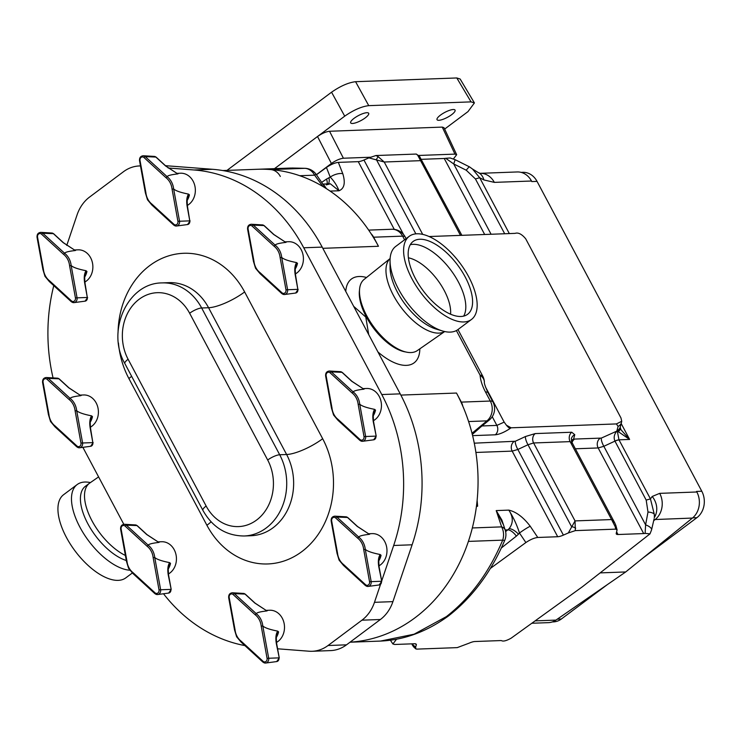 <?xml version="1.0" encoding="UTF-8"?>
<svg xmlns="http://www.w3.org/2000/svg" width="741" height="741" viewBox="0 0 741 741"><rect width="100%" height="100%" fill="white"/><g stroke="black" fill="none" stroke-linecap="round" stroke-linejoin="round"><path stroke-width="1.11" d="M352.484 123.469A10.198 2.797 152 0 0 363.238 119.255A10.198 2.797 152 0 0 368.694 113.299A10.198 2.797 152 0 0 366.888 112.706A10.198 2.797 152 0 0 356.125 116.921A10.198 2.797 152 0 0 350.678 122.876A10.198 2.797 152 0 0 352.484 123.469M438.848 120.292A10.198 2.797 152 0 0 449.602 116.078A10.198 2.797 152 0 0 455.057 110.113A10.198 2.797 152 0 0 453.251 109.52A10.198 2.797 152 0 0 442.488 113.734A10.198 2.797 152 0 0 437.042 119.699A10.198 2.797 152 0 0 438.848 120.292M480.363 173.311L517.237 171.958A19.201 16.089 87.9 0 1 531.501 181.017L494.349 182.379L483.892 179.933A19.201 12.847 -65.6 0 0 478.26 172.57L472.526 169.041L479.696 177.729L509.326 233.582M620.291 427.705L620.347 426.733A6.91 6.178 -171.4 0 0 620.356 426.659A6.91 6.104 -173.5 0 1 616.855 431.114C614.159 434.337 613.511 437.653 614.919 441.052L646.189 500.101L647.995 512.031A7.197 2.621 1.3 0 1 654.349 514.513L650.45 498.888L618.985 439.83L617.29 430.984L629.618 439.432L621.023 429.817L620.291 427.705A6.91 5.715 179.4 0 1 618.013 431.994M654.349 514.513A19.201 15.089 6.2 0 1 654.331 516.857L654.349 514.513M501.333 547.997L516.357 536.123A9.605 4.214 51.7 0 0 507.798 529.852L505.612 531.584M490.385 568.412L525.878 542.551C530.269 539.578 534.233 537.883 537.771 537.466L530.241 526.249C523.331 517.199 516.181 511.818 508.808 510.123C513.318 516.94 513.42 523.127 509.086 528.685L507.798 529.852L505.167 529.954A14.598 7.391 -18.4 0 0 501.629 526.879L472.332 527.953M321.927 182.193L326.512 179.081A9.605 4.4 -124.1 0 1 327.059 183.925M521.145 172.384L522.775 172.32A19.201 16.089 87.9 0 1 537.04 181.378L531.797 181.573L531.501 181.017M535.122 620.875L555.926 620.106L625.7 571.95L692.427 518.061A19.201 16.089 87.9 0 0 696.846 491.987L696.549 491.422L701.792 491.237L537.04 181.378M701.792 491.237A19.201 16.089 87.9 0 1 696.901 517.672L692.715 517.829M557.297 619.161L561.354 619.013L607.407 584.575M643.197 557.825L696.901 517.672M561.354 619.013A19.201 16.089 87.9 0 1 553.388 621.894L552.314 621.931M280.33 176.441A14.598 12.226 -92.1 0 0 270.697 169.578L304.996 168.318L290.444 168.059L257.229 169.281A163.233 136.742 87.9 0 1 378.456 246.271L373.64 237.203A14.598 12.226 -92.1 0 0 371.121 233.767M322.956 186.528L314.629 175.172A14.598 12.226 87.9 0 0 304.996 168.318A14.598 6.048 -86 0 1 305.348 168.318L291.88 168.012M456.382 330.569L480.122 375.224A14.598 10.42 -3.6 0 1 484.392 382.004A14.598 14.598 0 0 0 482.706 376.067L457.975 329.55M323.4 184.213L326.411 188.659M325.595 188.14L316.092 174.246A14.598 14.598 0 0 0 305.348 168.318M330.106 191.095L338.998 190.77C337.007 185.611 334.08 181.054 330.227 177.099L326.448 167.466C330.829 164.493 334.793 162.798 338.341 162.381L342.796 173.718C345.593 182.916 344.324 188.603 338.998 190.77L330.356 183.805L326.281 184.889M226.959 170.402L331.56 92.208C340.397 86.076 348.4 82.566 355.578 81.695L368.749 105.648C361.571 106.519 353.559 110.029 344.722 116.161L331.56 92.208M368.749 105.648L471.054 101.878L456.789 77.962L355.578 81.695M456.789 77.962L460.152 79.018L474.416 102.934L471.054 101.878M270.697 169.578A163.233 136.742 -92.1 0 0 257.229 169.281L222.809 170.55M462.847 406.29A14.598 12.226 -92.1 0 0 461.319 402.113L456.502 393.045A163.233 136.742 -92.1 0 1 350.067 642.169A163.233 136.742 -92.1 0 0 468.395 541.402L502.694 540.143C489.097 572.46 470.313 597.959 446.341 616.642L448.527 615.91C472.61 597.061 491.357 571.839 504.778 540.245L504.778 540.245A14.598 14.598 0 0 0 505.177 529.972L501.879 520.052L496.211 510.586L501.629 526.879A14.598 12.226 -92.1 0 1 502.694 540.143A14.598 1.426 22.8 0 0 504.778 540.245M448.462 615.956C426.862 631.628 404.215 640.002 380.513 641.076L414.099 634.203L446.341 616.642M342.796 173.718A9.605 4.242 158.5 0 0 330.227 177.099L326.512 179.081M420.267 157.87L420.749 160.658L384.218 162.01L368.907 157.861L375.909 155.536L378.188 156.675L384.218 162.01L422.694 234.369M378.188 156.675L376.326 159.482L415.858 233.85M326.448 167.466L316.463 174.746M274.513 168.652L344.722 116.161M444.637 129.073L467.979 111.622L474.416 102.934M316.416 174.681L331.394 163.483L317.519 136.511C321.937 133.445 325.938 131.694 329.532 131.259L442.266 127.1L443.989 127.693L456.669 154.712L454.955 154.119L442.266 127.1M274.531 168.652L317.519 136.511M503.482 524.887L496.211 510.586L508.808 510.123C513.365 517.301 516.922 524.943 519.478 533.02L525.878 542.551M468.599 421.546L486.957 420.869A14.598 7.178 50.3 0 0 489.329 419.98L489.329 419.98A14.598 14.598 0 0 0 492.895 401.9L488.078 392.832A14.598 3.992 -28 0 0 485.494 391.98L490.31 401.048A14.598 3.992 -28 0 1 492.895 401.9M472.313 434.43L479.381 428.233M489.329 419.98L472.202 433.976M368.907 157.861L363.951 160.028A9.605 2.631 -28 0 1 358.264 161.649L338.341 162.381M492.246 416.711L496.868 425.408L504.167 422.12L485.54 387.071M460.476 235.379L417.683 155.221A5.761 4.326 -41.3 0 1 419.499 156.295L461.856 235.332M375.909 155.536L416.294 154.054L419.499 156.295M417.683 155.221L416.294 154.054M329.532 131.259L343.407 158.231L370.37 157.231M343.407 158.231C339.813 158.667 335.812 160.417 331.394 163.483M530.241 526.249A9.605 0.898 146.1 0 0 519.478 533.02L518.468 534.178A9.605 4.038 43.2 0 0 509.086 528.685M476.407 506.585L477.639 506.196L477.121 500.397M475.907 452.455L512.179 451.121L517.857 449.472L527.99 444.739L533.603 442.97L570.144 441.627L571.941 443.118M615.197 526.694A5.761 1.732 -18.8 0 0 615.854 525.425L614.761 522.905L611.575 519.561L615.197 526.694L615.734 529.139L575.34 530.621L575.044 520.904L568.338 532.946L563.392 535.113L517.857 449.472A6.91 1.834 65 0 1 515.347 441.247L474.286 443.183M575.701 528.148A5.761 2.14 -171.9 0 0 571.561 526.666L527.99 444.739A6.91 1.834 65 0 1 525.489 436.514L515.347 441.247M615.854 525.425L617.086 529.88L615.734 529.139M571.357 440.821A6.91 6.354 -165 0 1 573.58 439.107L574.766 434.698A6.91 6.354 -165 0 0 571.385 438.644L571.876 442.247L614.761 522.905M411.69 643.846L415.645 647.097L415.803 648.884L416.831 649.116L457.225 647.625L469.173 643.142A9.605 2.631 152 0 1 474.861 641.521L500.546 640.576A9.605 2.631 152 0 1 501.592 640.678C503.287 641.604 506.455 640.77 511.105 638.196L582.509 586.687L649.987 533.881L645.124 533.372L645.606 524.85L603.841 446.304L614.956 441.117A6.91 1.89 -28 0 1 619.05 439.95M412.163 644.735L413.635 646.874A5.761 4.326 -41.3 0 1 412.857 645.3L412.079 643.836M504.167 422.12L506.427 425.223A6.91 1.927 55.1 0 0 510.216 428.418C504.454 432.244 499.48 434.374 495.275 434.8L472.61 435.634M506.427 425.223L511.105 427.807L616.392 423.926L621.736 421.286L620.949 417.915L525.721 238.824C521.84 234.119 518.283 232.304 515.069 233.369L429.132 236.536M453.297 159.083L456.669 154.712M504.695 233.758L475.426 178.942L466.256 170.226A7.197 0.852 -55.4 0 1 469.535 166.892L455.169 159.704L453.714 163.946L445.693 158.287A9.605 2.631 -28 0 1 444.248 158.481L421.444 159.324M418.702 155.453L454.955 154.119M415.645 647.097L416.275 645.087A9.605 2.631 152 0 0 416.257 644.3A9.605 2.631 152 0 0 414.552 643.744L394.629 644.475L392.897 643.966L396.5 639.261M537.771 537.466L557.704 536.734A9.605 2.631 152 0 0 563.392 535.113M575.34 530.621L568.338 532.946M575.349 448.787L598.163 447.953L643.688 533.566L618.013 534.511A9.605 2.631 152 0 1 616.308 533.955A9.605 2.631 152 0 1 616.29 533.159L617.086 529.88M649.987 533.881L651.552 529.917A7.197 2.705 -159.9 0 0 645.606 524.85L647.995 512.031M654.034 519.543L654.118 518.82M599.756 438.561A6.91 5.789 87.9 0 0 598.163 447.953L603.841 446.304A6.91 1.834 -115 0 1 601.331 438.088L573.58 439.107M643.688 533.566A9.605 2.631 152 0 0 645.124 533.372M620.356 426.649A6.91 6.91 0 0 1 620.347 426.733A6.91 6.178 -171.4 0 1 617.29 430.984A6.91 4.946 32.9 0 1 616.855 431.114L601.331 438.088M469.535 166.892L472.526 169.041M466.256 170.226L453.714 163.946L491.088 234.258M445.693 158.287L450.195 157.981L455.169 159.704M646.189 500.101L650.45 498.888L652.2 496.461A19.201 16.876 -136 0 1 654.238 517.69M614.919 441.052A6.91 1.806 -28.4 0 1 618.985 439.83L629.618 439.432L621.19 423.574M475.426 178.942L479.696 177.729L483.892 179.933M654.025 519.571L692.427 518.061M696.846 491.987L659.703 493.358A19.201 16.089 87.9 0 1 655.285 519.432L653.895 520.562M494.349 182.379A19.201 16.089 -92.1 0 0 480.381 173.32M555.926 620.106A19.201 16.089 87.9 0 1 548.442 622.644L531.816 623.255M625.7 571.95L600.293 572.886M353.689 306.348L365.785 317.055L368.712 334.608M405.818 351.984A42.728 20.192 -126.8 0 1 366.23 316.731A42.728 20.192 -126.8 0 1 359.515 290.037M234.712 629.859L235.036 629.702A15.746 13.19 -92.1 0 0 237.009 636.25A15.746 13.19 -92.1 0 0 241.14 641.178L241.223 642.104M276.467 642.447A16.895 14.153 -92.1 0 0 282.275 618.207A16.895 14.153 -92.1 0 0 269.724 610.232L265.936 610.371M262.796 625.969L268.668 658.064A4.159 3.483 87.9 0 1 265.695 663.038A4.159 3.483 87.9 0 1 263.166 662.185A1.149 0.482 132.5 0 1 262.935 662.13L265.695 663.038L276.726 661.565A3.094 2.593 -92.1 0 0 278.94 657.869L267.066 658.323L261.221 626.173L262.796 625.969A16.895 14.153 87.9 0 0 260.684 618.994A16.895 14.153 87.9 0 0 256.293 613.733L255.117 614.697L233.174 594.578A3.01 2.519 -92.1 0 0 230.294 594.393A3.01 2.519 -92.1 0 0 229.191 597.552L235.036 629.702M277.671 631.119L278.579 631.878L276.912 634.129C276.236 634.648 276.152 637.816 276.662 643.642L276.337 643.596C275.43 638.168 275.865 634.009 277.671 631.119C269.752 629.544 264.806 627.831 262.833 625.988M331.662 408.115L331.987 407.958A15.746 13.19 -92.1 0 0 333.959 414.497A15.746 13.19 -92.1 0 0 338.091 419.434L338.165 420.351M373.418 420.693A16.895 14.153 -92.1 0 0 379.225 396.454A16.895 14.153 -92.1 0 0 366.675 388.479L362.886 388.617M359.746 404.215L365.619 436.319A4.159 3.483 87.9 0 1 362.645 441.284A4.159 3.483 87.9 0 1 360.107 440.432A1.149 0.482 132.5 0 1 359.885 440.376L362.645 441.284L373.677 439.811A3.094 2.593 -92.1 0 0 375.891 436.116L364.016 436.569L358.172 404.419L359.746 404.215A16.895 14.153 87.9 0 0 357.634 397.25A16.895 14.153 87.9 0 0 353.244 391.98L352.068 392.943L330.125 372.825A3.01 2.519 -92.1 0 0 327.244 372.649A3.01 2.519 -92.1 0 0 326.133 375.807L331.987 407.958M374.622 409.365L375.53 410.134L373.862 412.376C373.186 412.894 373.103 416.072 373.603 421.888L373.288 421.842C372.371 416.414 372.816 412.265 374.622 409.365C366.702 407.791 361.756 406.077 359.783 404.234M253.626 261.341L253.95 261.184A15.746 13.19 -92.1 0 0 255.923 267.723A15.746 13.19 -92.1 0 0 260.045 272.66L260.128 273.577M295.381 273.929A16.895 14.153 -92.1 0 0 301.189 249.68A16.895 14.153 -92.1 0 0 288.638 241.705L284.85 241.844M281.71 257.442L287.582 289.546A4.159 3.483 87.9 0 1 284.609 294.51A4.159 3.483 87.9 0 1 282.071 293.658A1.149 0.482 132.5 0 1 281.839 293.603L284.609 294.51L295.64 293.038A3.094 2.593 -92.1 0 0 297.845 289.351L285.98 289.796L280.126 257.646L281.71 257.442A16.895 14.153 87.9 0 0 279.598 250.477A16.895 14.153 87.9 0 0 275.198 245.206L274.022 246.169L252.079 226.051A3.01 2.519 -92.1 0 0 249.198 225.875A3.01 2.519 -92.1 0 0 248.096 229.034L253.95 261.184M296.576 262.592L297.493 263.361L295.816 265.602C295.14 266.121 295.057 269.298 295.566 275.124L295.251 275.068C294.334 269.65 294.779 265.491 296.576 262.592C288.657 261.017 283.71 259.313 281.747 257.46M126.646 561.372L126.97 561.215A15.746 13.19 -92.1 0 0 128.953 567.754A15.746 13.19 -92.1 0 0 133.074 572.691L133.158 573.608M168.411 573.96A16.895 14.153 -92.1 0 0 174.209 549.711A16.895 14.153 -92.1 0 0 161.658 541.736L157.87 541.875M154.739 557.473L160.612 589.577A4.159 3.483 87.9 0 1 157.638 594.541A4.159 3.483 87.9 0 1 155.101 593.689A1.149 0.482 132.5 0 1 154.869 593.634L157.638 594.541L168.67 593.069A3.094 2.593 -92.1 0 0 170.875 589.382L159.009 589.827L153.155 557.677L154.739 557.473A16.895 14.153 87.9 0 0 152.618 550.507A16.895 14.153 87.9 0 0 148.228 545.237L147.051 546.2L125.109 526.082A3.01 2.519 -92.1 0 0 122.228 525.906A3.01 2.519 -92.1 0 0 121.126 529.065L126.97 561.215M169.606 562.623L170.513 563.392L168.846 565.633C168.17 566.152 168.087 569.329 168.596 575.146L168.281 575.099C167.364 569.681 167.809 565.522 169.606 562.623C161.686 561.048 156.74 559.344 154.776 557.491M48.61 414.599L48.934 414.441A15.746 13.19 -92.1 0 0 50.907 420.981A15.746 13.19 -92.1 0 0 55.038 425.918L55.112 426.835M90.365 427.187A16.895 14.153 -92.1 0 0 96.173 402.937A16.895 14.153 -92.1 0 0 83.622 394.962L79.833 395.11M76.694 410.699L82.566 442.803A4.159 3.483 87.9 0 1 79.593 447.768A4.159 3.483 87.9 0 1 77.064 446.925A1.149 0.482 132.5 0 1 76.832 446.86L79.593 447.768L90.624 446.295A3.094 2.593 -92.1 0 0 92.838 442.609L80.964 443.053L75.119 410.903L76.694 410.699A16.895 14.153 87.9 0 0 74.582 403.734A16.895 14.153 87.9 0 0 70.191 398.463L69.015 399.427L47.072 379.309A3.01 2.519 -92.1 0 0 44.191 379.133A3.01 2.519 -92.1 0 0 43.08 382.291L48.934 414.441M91.569 415.849L92.477 416.618L90.81 418.86C90.133 419.378 90.05 422.555 90.55 428.381L90.235 428.326C89.318 422.907 89.763 418.748 91.569 415.849C83.65 414.275 78.703 412.57 76.731 410.718M337.192 553.258L337.516 553.101A15.746 13.19 -92.1 0 0 339.489 559.64A15.746 13.19 -92.1 0 0 343.62 564.577L343.694 565.494M378.947 565.837A16.895 14.153 -92.1 0 0 384.755 541.597A16.895 14.153 -92.1 0 0 372.204 533.622L368.416 533.761M365.276 549.359L371.148 581.463A4.159 3.483 87.9 0 1 368.175 586.427A4.159 3.483 87.9 0 1 365.637 585.575A1.149 0.482 132.5 0 1 365.415 585.52L368.175 586.427L379.207 584.955A3.094 2.593 -92.1 0 0 381.42 581.259L369.546 581.713L363.701 549.563L365.276 549.359A16.895 14.153 87.9 0 0 363.164 542.393A16.895 14.153 87.9 0 0 358.774 537.123L357.597 538.086L335.654 517.968A3.01 2.519 -92.1 0 0 332.774 517.783A3.01 2.519 -92.1 0 0 331.662 520.942L337.516 553.101M380.152 554.509L381.059 555.278L379.392 557.519C378.716 558.038 378.632 561.215 379.133 567.032L378.818 566.985C377.901 561.558 378.345 557.399 380.152 554.509C372.232 552.934 367.286 551.221 365.313 549.377M43.08 269.455L43.404 269.298A15.746 13.19 -92.1 0 0 45.377 275.837A15.746 13.19 -92.1 0 0 49.508 280.774L49.582 281.691M84.835 282.043A16.895 14.153 -92.1 0 0 90.643 257.794A16.895 14.153 -92.1 0 0 78.092 249.828L74.304 249.967M75.304 250.523L63.133 242.603L53.389 233.665A3.094 2.593 -92.1 0 0 51.916 233.026L53.713 233.795L63.457 242.724L75.304 250.523C68.617 251.273 65.078 252.199 64.68 253.311L64.662 253.32A16.895 14.153 87.9 0 1 69.052 258.59A16.895 14.153 87.9 0 1 71.164 265.556L77.036 297.66A4.159 3.483 87.9 0 1 74.063 302.624A4.159 3.483 87.9 0 1 71.534 301.782A1.149 0.482 132.5 0 1 71.303 301.717L74.063 302.624L85.095 301.152A3.094 2.593 -92.1 0 0 87.308 297.465L75.434 297.91L69.589 265.76L71.164 265.556C73.174 267.427 78.12 269.14 86.039 270.715L86.947 271.475L85.261 273.772M145.56 192.845L145.884 192.688A15.746 13.19 -92.1 0 0 147.857 199.227A15.746 13.19 -92.1 0 0 151.988 204.164L152.062 205.081M176.784 173.357L180.572 173.218A16.895 14.153 87.9 0 1 193.123 181.184A16.895 14.153 87.9 0 1 187.316 205.433M173.644 188.946L179.517 221.05A4.159 3.483 87.9 0 1 176.543 226.014A4.159 3.483 87.9 0 1 174.005 225.171A1.149 0.482 132.5 0 1 173.783 225.107L176.543 226.014L187.575 224.542A3.094 2.593 -92.1 0 0 189.789 220.855L177.914 221.309L172.069 189.159L173.644 188.946A16.895 14.153 87.9 0 0 171.532 181.98A16.895 14.153 87.9 0 0 167.142 176.71L165.965 177.683L144.023 157.555A3.01 2.519 -92.1 0 0 141.142 157.379A3.01 2.519 -92.1 0 0 140.03 160.538L145.884 192.688M188.52 194.105L189.427 194.864L187.76 197.106C187.084 197.634 187.001 200.802 187.501 206.628L187.186 206.572C186.269 201.154 186.713 196.995 188.52 194.105C180.591 192.53 175.654 190.817 173.681 188.964M177.784 173.913L165.614 165.993L155.86 157.064A3.094 2.593 -92.1 0 0 154.397 156.416L156.194 157.185L165.938 166.114L177.784 173.913C171.097 174.663 167.559 175.598 167.16 176.701L167.142 176.71M165.456 165.678L212.463 169.291A165.539 138.669 87.9 0 1 322.187 247.105L400.214 393.86A165.539 138.669 -92.1 0 1 412.116 544.792L392.915 601.636A38.412 32.178 -92.1 0 1 380.392 619.504L346.501 644.837A38.412 32.178 87.9 0 1 330.569 650.598L312.128 651.283A38.412 32.178 -92.1 0 0 328.05 645.513L361.941 620.18L380.392 619.504M66.764 245.419L77.064 214.909A38.412 32.178 87.9 0 1 89.596 197.041L123.488 171.708A38.412 32.178 -92.1 0 1 139.419 165.947L140.475 165.901M53.056 377.91A165.539 138.669 87.9 0 1 53.769 285.646M82.872 447.332L123.803 524.295M163.502 593.754A165.539 138.669 -92.1 0 0 244.891 645.587M277.597 648.792L309.062 651.219A38.412 32.178 -92.1 0 0 312.128 651.283M380.513 584.427L374.474 602.322A38.412 32.178 87.9 0 1 361.941 620.18M168.142 167.985L194.012 169.976A165.539 138.669 -92.1 0 1 303.736 247.781L381.772 394.536A165.539 138.669 87.9 0 1 393.675 545.478L381.68 580.99M140.475 165.928A38.412 32.178 -92.1 0 0 139.419 165.947M85.28 273.716C84.604 274.235 84.52 277.412 85.03 283.238L84.706 283.182C83.798 277.764 84.233 273.605 86.039 270.715M64.662 253.32L63.485 254.283L41.542 234.165A3.01 2.519 -92.1 0 0 38.662 233.989A3.01 2.519 -92.1 0 0 37.55 237.148L43.404 269.298M369.416 534.317L357.245 526.406L347.501 517.468A3.094 2.593 -92.1 0 0 346.028 516.82L347.825 517.588L357.57 526.527L369.416 534.317C362.729 535.076 359.19 536.002 358.792 537.114L336.896 517.033A1.149 0.482 132.5 0 0 335.654 517.968M80.834 395.657L68.663 387.747L58.919 378.808A3.094 2.593 -92.1 0 0 57.446 378.169L59.243 378.929L68.987 387.867L80.834 395.657C74.146 396.416 70.608 397.343 70.21 398.454L48.313 378.373A1.149 0.482 132.5 0 0 47.072 379.309M158.87 542.431L146.699 534.52L136.955 525.582A3.094 2.593 -92.1 0 0 135.492 524.934L137.289 525.702L147.033 534.641L158.87 542.431C152.192 543.19 148.645 544.116 148.246 545.228L126.35 525.147A1.149 0.482 132.5 0 0 125.109 526.082M285.841 242.4L273.67 234.489L263.926 225.551A3.094 2.593 -92.1 0 0 262.462 224.912L264.259 225.672L274.003 234.61L285.841 242.4C279.162 243.159 275.615 244.085 275.226 245.197L275.198 245.206M363.887 389.173L351.716 381.263L341.971 372.325A3.094 2.593 -92.1 0 0 340.499 371.676L342.296 372.445L352.04 381.383L363.887 389.173C357.199 389.933 353.661 390.859 353.262 391.97L353.244 391.98M266.936 610.927L254.765 603.007L245.021 594.078A3.094 2.593 -92.1 0 0 243.548 593.43L245.345 594.199L255.089 603.137L266.936 610.927C260.248 611.677 256.71 612.612 256.312 613.715L234.415 593.643A1.149 0.482 132.5 0 0 233.174 594.578M125.386 555.463A45.609 21.554 -126.8 0 1 91.921 520.673A45.609 21.554 -126.8 0 1 89.504 483.225A45.609 21.554 -126.8 0 1 89.791 483.021L98.599 476.898M129.758 570.209A51.926 24.536 -126.8 0 1 79.926 527.184A51.926 24.536 -126.8 0 1 77.175 484.549A51.926 24.536 -126.8 0 1 90.402 482.595M132.296 573.006L125.803 577.869A51.926 24.536 -126.8 0 1 66.375 537.318A51.926 24.536 -126.8 0 1 63.624 494.682L77.175 484.549M126.303 560.492A45.609 21.554 -126.8 0 1 87.836 523.72A45.609 21.554 -126.8 0 1 85.419 486.272L89.504 483.225M404.382 351.605L402.382 351.002A42.441 20.053 -126.8 0 1 366.378 316.722A42.441 20.053 -126.8 0 1 359.478 293.612L359.478 291.528A44.423 20.989 53.2 0 0 366.702 315.722A44.423 20.989 53.2 0 0 404.382 351.605A44.423 20.989 53.2 0 0 417.266 350.613L444.693 331.551M359.478 291.528A44.423 20.989 53.2 0 1 364.072 279.459L390.118 258.544A45.609 21.554 53.2 0 0 393.388 295.307A45.609 21.554 53.2 0 0 444.656 331.542M409.291 236.277L395.731 246.41A51.926 24.536 53.2 0 0 390.044 260.776A51.926 24.536 53.2 0 0 398.482 289.046A51.926 24.536 53.2 0 0 442.525 330.986A51.926 24.536 53.2 0 0 457.91 329.597L471.471 319.464A51.926 24.536 53.2 0 0 468.72 276.828A51.926 24.536 53.2 0 0 409.291 236.277A51.926 24.536 53.2 0 0 412.042 278.912A51.926 24.536 53.2 0 0 471.471 319.464M390.044 260.776L390.053 267.427A45.609 21.554 53.2 0 0 397.472 292.26A45.609 21.554 53.2 0 0 436.162 329.097L442.525 330.986M450.565 314.212A39.755 18.784 53.2 0 0 444.202 290.435A39.755 18.784 53.2 0 0 408.402 257.812M463.681 316.111A45.479 21.489 53.2 0 0 458.42 282.025A45.479 21.489 53.2 0 0 410.292 244.697M465.2 276.958A45.479 21.489 53.2 0 0 413.154 241.446A45.479 21.489 53.2 0 0 415.562 278.783A45.479 21.489 53.2 0 0 467.608 314.295A45.479 21.489 53.2 0 0 465.2 276.958M478.26 172.57L480.094 173.329M516.357 536.123L518.468 534.178M328.272 183.879A9.605 4.909 63.8 0 0 328.921 177.683M485.494 391.98A33.299 15.737 53.2 0 1 480.122 375.224A14.598 3.992 -28 0 1 482.706 376.067M299.772 175.719L314.629 175.172L316.092 174.246M404.577 239.797L402.632 236.138A14.598 3.992 -28 0 1 405.216 236.99L406.105 238.658M472.017 433.263L486.957 420.869A14.598 12.226 -92.1 0 0 490.31 401.048L461.319 402.113M495.275 434.8A6.91 5.789 87.9 0 0 496.868 425.408L482.132 425.955M405.216 236.99A14.598 14.598 0 0 0 391.794 229.256A14.598 12.226 87.9 0 1 402.632 236.138L373.64 237.203M394.277 229.377L358.264 161.649M363.951 160.028L403.567 234.536M574.766 434.698L571.728 432.235A6.91 5.789 87.9 0 0 570.144 441.627L611.575 519.561L575.044 520.904L533.603 442.97A6.91 5.789 87.9 0 1 535.197 433.587L525.489 436.514M572.015 442.516A6.91 5.789 87.9 0 1 574.08 439.506M571.728 432.235L535.197 433.587M557.704 536.734L512.179 451.121A6.91 5.789 87.9 0 1 513.772 441.729M510.216 428.418L511.105 427.807M616.392 423.926L618.105 426.371L616.92 430.799A6.91 6.354 -165 0 0 620.3 426.853L621.495 422.426A6.91 6.354 -165 0 1 618.105 426.371M484.67 234.489L444.248 158.481M618.013 534.511L616.66 531.982M416.275 645.087L415.618 643.846M659.703 493.358L652.2 496.461M419.832 348.826A52.333 24.731 -126.8 0 1 377.947 351.975M322.835 248.318L378.456 246.271M400.862 395.092L456.502 393.045M345.76 291.445A52.333 24.731 -126.8 0 1 366.508 277.495M278.579 631.878A16.895 14.153 87.9 0 1 276.31 637.492M375.53 410.134A16.895 14.153 87.9 0 1 373.26 415.747M297.493 263.361A16.895 14.153 87.9 0 1 295.224 268.974M170.513 563.392A16.895 14.153 87.9 0 1 168.253 569.005M92.477 416.618A16.895 14.153 87.9 0 1 90.207 422.231M381.059 555.278A16.895 14.153 87.9 0 1 378.79 560.891M86.947 271.475A16.895 14.153 87.9 0 1 84.678 277.088M189.427 194.864A16.895 14.153 87.9 0 1 187.158 200.478M177.229 173.524A16.895 14.153 87.9 0 1 178.173 173.7M172.069 189.159A15.746 13.19 -92.1 0 0 165.965 177.683M151.988 204.164L173.931 224.282A3.01 2.519 -92.1 0 0 176.812 224.467A3.01 2.519 -92.1 0 0 177.914 221.309M187.501 206.628L189.789 220.855L187.186 206.572M154.397 156.416L143.291 155.758A4.159 3.483 87.9 0 1 145.264 156.629L167.16 176.701M156.194 157.185A2.306 0.973 132.5 0 0 155.86 157.064L145.264 156.629A1.149 0.482 132.5 0 0 144.023 157.555M173.931 224.282A1.149 0.482 132.5 0 0 173.783 225.107L151.868 205.016L147.468 199.746L145.375 192.827L139.53 160.723C139.327 157.703 140.586 156.055 143.291 155.758M118.051 332.533A82.001 68.691 87.9 0 1 168.114 256.034A82.001 68.691 87.9 0 1 244.632 291.954L322.668 438.728A82.001 68.691 87.9 0 1 301.819 551.637A82.001 68.691 87.9 0 1 206.906 525.267L128.869 378.494A82.001 68.691 87.9 0 1 118.44 342.963M128.1 359.255L206.137 506.029A43.589 36.513 -92.1 0 0 256.599 520.043A43.589 36.513 -92.1 0 0 267.686 460.022L189.64 313.248A43.589 36.513 -92.1 0 0 139.188 299.234A43.589 36.513 -92.1 0 0 128.1 359.255A9.605 2.631 152 0 0 124.859 363.572C106.102 331.542 127.276 282.84 162.149 282.905A53.195 44.562 87.9 0 1 201.663 307.987A9.605 2.631 152 0 0 189.64 313.248M206.137 506.029A9.605 2.631 152 0 0 202.904 510.345C212.454 527.268 226.19 535.817 244.113 535.993L251.023 535.734A53.195 44.562 -92.1 0 0 288.629 507.696A53.195 44.562 -92.1 0 0 286.619 454.511L208.573 307.737A53.195 44.562 -92.1 0 0 169.068 282.645L162.149 282.905M244.632 291.954A28.806 7.892 152 0 1 208.573 307.737L201.663 307.987L279.7 454.761A53.195 44.562 87.9 0 1 281.71 507.955A53.195 44.562 87.9 0 1 244.113 535.993M322.668 438.728A28.806 7.892 152 0 1 286.619 454.511L279.7 454.761A9.605 2.631 152 0 0 267.686 460.022M206.906 525.267A28.806 7.892 152 0 0 211.111 521.84M128.869 378.494A28.806 7.892 152 0 0 131.639 376.308M328.05 645.513L346.501 644.837M381.772 394.536L400.214 393.86M303.736 247.781L322.187 247.105M393.675 545.478L412.116 544.792M374.474 602.322L392.915 601.636M194.012 169.976L212.463 169.291M74.748 250.134A16.895 14.153 87.9 0 1 75.693 250.31M69.589 265.76A15.746 13.19 -92.1 0 0 63.485 254.283M49.508 280.774L71.451 300.892A3.01 2.519 -92.1 0 0 74.332 301.068A3.01 2.519 -92.1 0 0 75.434 297.91M85.03 283.238L87.308 297.465L84.706 283.182M51.916 233.026L40.811 232.368A4.159 3.483 87.9 0 1 42.783 233.23L64.68 253.311M53.713 233.795A2.306 0.973 132.5 0 0 53.389 233.665L42.783 233.23A1.149 0.482 132.5 0 0 41.542 234.165M71.451 300.892A1.149 0.482 132.5 0 0 71.303 301.717L49.388 281.626M368.861 533.937A16.895 14.153 87.9 0 1 369.805 534.104M363.701 549.563A15.746 13.19 -92.1 0 0 357.597 538.086M343.62 564.577L365.563 584.695A3.01 2.519 -92.1 0 0 368.444 584.871A3.01 2.519 -92.1 0 0 369.546 581.713M379.133 567.032L381.735 581.315L378.818 566.985M346.028 516.82L334.923 516.162A4.159 3.483 87.9 0 1 336.896 517.033L347.501 517.468A2.306 0.973 132.5 0 1 347.825 517.588M365.563 584.695A1.149 0.482 132.5 0 0 365.415 585.52L343.5 565.429L339.1 560.159L337.007 553.24L331.162 521.127C330.958 518.116 332.218 516.458 334.923 516.162M80.278 395.277A16.895 14.153 87.9 0 1 81.223 395.453M75.119 410.903A15.746 13.19 -92.1 0 0 69.015 399.427M55.038 425.918L76.981 446.036A3.01 2.519 -92.1 0 0 79.861 446.212A3.01 2.519 -92.1 0 0 80.964 443.053M90.55 428.381L92.838 442.609L90.235 428.326M57.446 378.169L46.34 377.512A4.159 3.483 87.9 0 1 48.313 378.373L58.919 378.808A2.306 0.973 132.5 0 1 59.243 378.929M76.981 446.036A1.149 0.482 132.5 0 0 76.832 446.86L54.917 426.77L50.518 421.499L48.424 414.58L42.58 382.476C42.385 379.457 43.636 377.799 46.34 377.512M158.324 542.051A16.895 14.153 87.9 0 1 159.259 542.217M153.155 557.677A15.746 13.19 -92.1 0 0 147.051 546.2M133.074 572.691L155.017 592.809A3.01 2.519 -92.1 0 0 157.898 592.985A3.01 2.519 -92.1 0 0 159.009 589.827M168.596 575.146L171.19 589.428L168.281 575.099M135.492 524.934L124.377 524.276A4.159 3.483 87.9 0 1 126.35 525.147L136.955 525.582A2.306 0.973 132.5 0 1 137.289 525.702M155.017 592.809A1.149 0.482 132.5 0 0 154.869 593.634L132.954 573.543L128.564 568.273L126.461 561.354L120.616 529.241C120.422 526.23 121.672 524.572 124.377 524.276M285.294 242.02A16.895 14.153 87.9 0 1 286.23 242.187M280.126 257.646A15.746 13.19 -92.1 0 0 274.022 246.169M260.045 272.66L281.988 292.778A3.01 2.519 -92.1 0 0 284.868 292.954A3.01 2.519 -92.1 0 0 285.98 289.796M295.566 275.124L297.845 289.351L295.251 275.068M262.462 224.912L251.347 224.254A4.159 3.483 87.9 0 1 253.329 225.116L275.226 245.197M264.259 225.672A2.306 0.973 132.5 0 0 263.926 225.551L253.329 225.116A1.149 0.482 132.5 0 0 252.079 226.051M281.988 292.778A1.149 0.482 132.5 0 0 281.839 293.603L259.924 273.512M363.331 388.793A16.895 14.153 87.9 0 1 364.276 388.96M358.172 404.419A15.746 13.19 -92.1 0 0 352.068 392.943M338.091 419.434L360.033 439.552A3.01 2.519 -92.1 0 0 362.914 439.728A3.01 2.519 -92.1 0 0 364.016 436.569M373.603 421.888L376.206 436.171L373.288 421.842M340.499 371.676L329.393 371.019A4.159 3.483 87.9 0 1 331.366 371.889L353.262 391.97M342.296 372.445A2.306 0.973 132.5 0 0 341.971 372.325L331.366 371.889A1.149 0.482 132.5 0 0 330.125 372.825M360.033 439.552A1.149 0.482 132.5 0 0 359.885 440.376L337.97 420.286L333.57 415.016L331.477 408.096L325.632 375.983C325.429 372.973 326.688 371.315 329.393 371.019M266.38 610.547A16.895 14.153 87.9 0 1 267.325 610.714M261.221 626.173A15.746 13.19 -92.1 0 0 255.117 614.697M241.14 641.178L263.083 661.305A3.01 2.519 -92.1 0 0 265.963 661.481A3.01 2.519 -92.1 0 0 267.066 658.323M276.662 643.642L279.255 657.925L276.337 643.596M243.548 593.43L232.442 592.772A4.159 3.483 87.9 0 1 234.415 593.643L245.021 594.078A2.306 0.973 132.5 0 1 245.345 594.199M263.083 661.305A1.149 0.482 132.5 0 0 262.935 662.13L241.02 642.039M484.392 382.004C483.993 382.93 485.225 386.543 488.078 392.832M323.298 184.064L330.356 183.805M350.021 642.206L380.504 641.076M621.727 421.286L621.495 422.426M368.675 230.108L391.794 229.256M390.396 640.243L392.897 643.966M415.803 648.884L413.635 646.874M651.552 529.917L654.118 518.811M241.038 642.049L236.62 636.769L234.526 629.85L228.682 597.737C228.487 594.727 229.738 593.069 232.442 592.772M259.943 273.522L255.534 268.242L253.431 261.323L247.596 229.21C247.392 226.2 248.643 224.542 251.347 224.254M49.406 281.645L44.988 276.356L42.895 269.437L37.05 237.333C36.855 234.313 38.106 232.655 40.811 232.368M190.104 220.901L187.575 224.542M202.904 510.345L124.859 363.572M87.623 297.512L85.095 301.152M381.735 581.315L379.207 584.955M93.153 442.655L90.624 446.295M171.19 589.428L168.67 593.069M298.16 289.398L295.64 293.038M376.206 436.171L373.677 439.811M279.255 657.925L276.726 661.565"/></g></svg>
